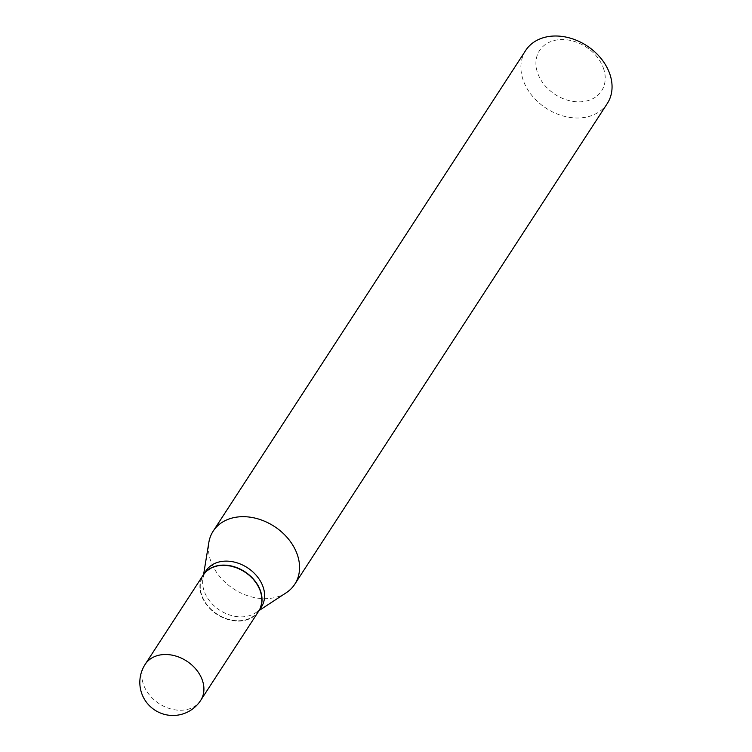 <?xml version="1.0" encoding="UTF-8"?>
<svg xmlns="http://www.w3.org/2000/svg" width="752" height="752" viewBox="0 0 752 752"><rect width="100%" height="100%" fill="white"/><g stroke="black" fill="none" stroke-linecap="round" stroke-linejoin="round"><path stroke-width="0.56" stroke-dasharray="3.76 2.82" d="M258.641 611.235A33.097 25.352 33 0 1 240.997 620.964A33.097 25.352 33 0 1 207.599 606.046A33.097 25.352 33 0 1 203.143 575.158M258.707 611.132A33.097 25.352 33 0 1 228.937 619.545A33.097 25.352 33 0 1 201.724 595.509A33.097 25.352 33 0 1 203.219 575.054M261.367 607.043A33.097 25.352 33 0 1 255.501 612.88A33.097 25.352 33 0 1 204.318 591.523A33.097 25.352 33 0 1 202.918 578.692A33.097 25.352 33 0 1 205.869 570.965M259.854 590.715A32.703 25.051 33 0 1 240.884 620.635A32.703 25.051 33 0 1 201.931 595.687A32.703 25.051 33 0 1 220.909 565.758A32.703 25.051 33 0 1 259.854 590.715M603.32 67.887A36.989 28.332 33 0 1 581.86 101.736A36.989 28.332 33 0 1 537.812 73.517A36.989 28.332 33 0 1 559.272 39.668A36.989 28.332 33 0 1 603.32 67.887M607.278 103.532A48.673 37.28 33 0 1 563.511 116.09A48.673 37.28 33 0 1 523.383 80.699A48.673 37.28 33 0 1 525.667 50.469M286.164 592.802A48.673 37.28 33 0 1 210.889 561.377A48.673 37.28 33 0 1 208.83 542.521M200.662 700.422A33.097 25.352 33 0 1 183.027 710.142A33.097 25.352 33 0 1 143.613 684.893A33.097 25.352 33 0 1 145.174 664.336M255.501 612.88L259.102 610.53M202.918 578.692L203.604 574.443"/><path stroke-width="1.13" d="M203.143 575.158A33.097 25.352 33 0 1 220.787 565.429A33.097 25.352 33 0 1 254.195 580.356A33.097 25.352 33 0 1 258.641 611.235L200.662 700.422A33.097 25.352 33 0 0 202.222 679.864A33.097 25.352 33 0 0 162.808 654.616A33.097 25.352 33 0 0 145.174 664.336L203.143 575.158M203.219 575.054A33.097 25.352 33 0 1 203.284 574.951A33.097 25.352 33 0 1 233.045 566.406A33.097 25.352 33 0 1 260.333 590.47A33.097 25.352 33 0 1 258.782 611.028A33.097 25.352 33 0 1 258.707 611.132M203.284 574.951L205.869 570.965A33.097 25.352 33 0 1 235.639 562.421A33.097 25.352 33 0 1 262.927 586.485A33.097 25.352 33 0 1 261.367 607.043L258.782 611.028M203.604 574.443L208.83 542.521A48.673 37.28 33 0 1 213.183 531.147L525.667 50.469A48.673 37.28 33 0 1 569.433 37.91A48.673 37.28 33 0 1 609.571 73.301A48.673 37.28 33 0 1 607.278 103.532L294.793 584.201A48.673 37.28 33 0 1 286.164 592.802L259.102 610.53M213.183 531.147A48.673 37.28 33 0 1 256.949 518.589A48.673 37.28 33 0 1 297.078 553.98A48.673 37.28 33 0 1 294.793 584.201M145.174 664.336A33.097 33.097 0 0 0 169.162 715.265A33.097 33.097 0 0 0 200.662 700.422"/></g></svg>
